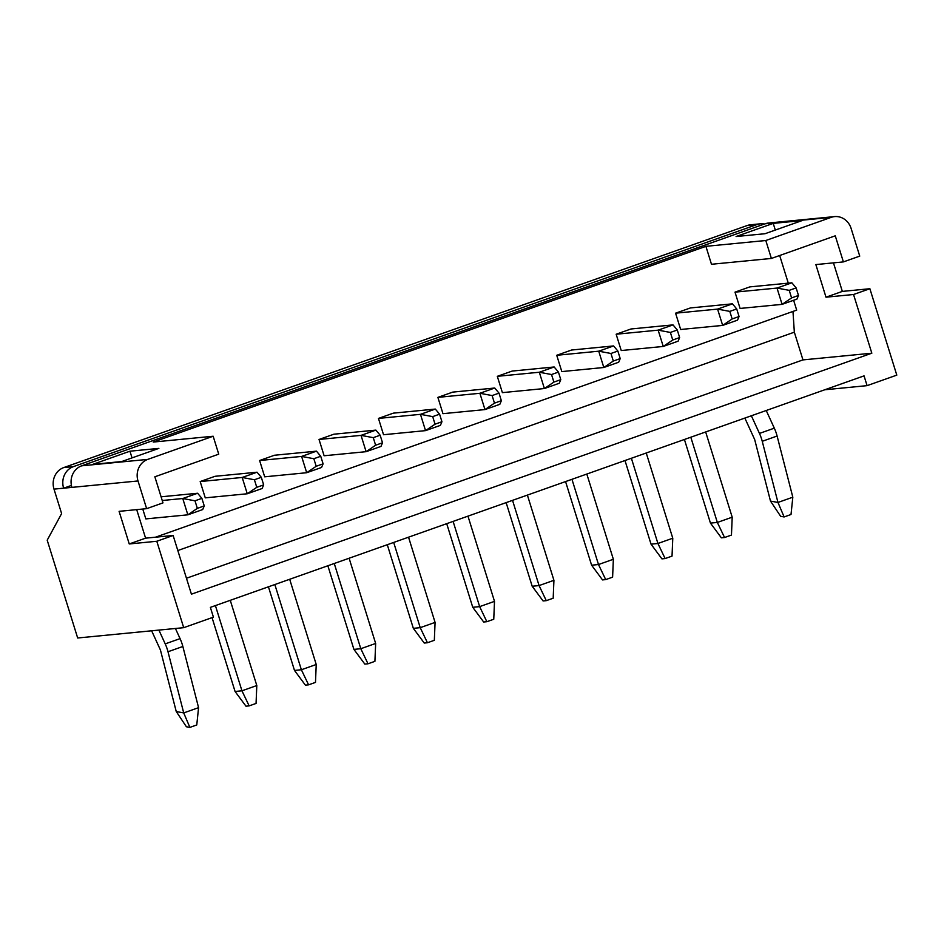 <?xml version="1.0" encoding="UTF-8"?>
<svg xmlns="http://www.w3.org/2000/svg" width="944" height="944" viewBox="0 0 944 944"><rect width="100%" height="100%" fill="white"/><g stroke="black" fill="none" stroke-linecap="round" stroke-linejoin="round"><path stroke-width="1.42" d="M136.703 509.63L145.588 538.163L173.13 535.484L191.42 594.177L871.831 353.198L853.541 294.504L869.884 288.722L896.8 375.122L867.088 385.648L824.808 389.766M736.084 236.531L773.219 223.386L802.14 220.566L764.994 233.723L736.084 236.531M869.884 288.722L842.343 291.401L826 297.195L815.852 264.58L843.393 261.901L859.736 256.119L851.099 228.401A17.145 15.682 84.4 0 0 834.59 216.601A17.145 15.682 84.4 0 0 831.168 217.368L765.796 240.508L771.39 258.444L711.481 264.273L705.9 246.337L765.796 240.508M831.168 217.368L765.065 223.799L81.68 465.817L147.783 459.386A17.145 15.682 84.4 0 0 138.001 480.956L53.997 489.122L61.62 513.583L47.2 540.18L77.668 637.991L183.702 627.677L156.798 541.266L129.245 543.956L119.097 511.341L146.639 508.663L138.001 480.956M146.639 508.663L162.982 502.881L154.851 476.791L218.737 454.17L213.155 436.234L147.783 459.386M213.155 436.234L153.247 442.063L705.9 246.337M92.807 464.354L129.953 451.197L158.863 448.388L121.729 461.545L92.807 464.354M843.393 261.901L835.263 235.823L771.39 258.444M789.231 290.351L791.591 297.915L798.482 295.472L796.134 287.908L789.231 290.351L777.006 288.062L791.863 282.799L749.866 286.882L735.01 292.144L740.084 308.44L782.092 304.357L777.006 288.062L735.01 292.144M729.806 311.39L732.166 318.954L739.058 316.511L736.709 308.948L729.806 311.39L717.582 309.101L732.438 303.838L690.442 307.933L675.585 313.184L680.659 329.491L722.667 325.409L717.582 309.101L675.585 313.184M670.382 332.441L672.742 340.005L679.633 337.563L677.285 329.999L670.382 332.441L658.157 330.152L673.013 324.889L631.017 328.972L616.161 334.235L621.235 350.543L663.243 346.448L658.157 330.152L616.161 334.235M610.957 353.481L613.317 361.045L620.208 358.602L617.86 351.038L610.957 353.481L598.732 351.192L613.588 345.929L571.592 350.023L556.736 355.286L561.81 371.582L603.818 367.499L598.732 351.192L556.736 355.286M551.532 374.532L553.892 382.096L560.783 379.653L558.435 372.089L551.532 374.532L539.307 372.243L554.163 366.98L512.167 371.063L497.311 376.326L502.385 392.633L544.393 388.539L539.307 372.243L497.311 376.326M492.107 395.571L494.467 403.135L501.358 400.693L499.01 393.129L492.107 395.571L479.882 393.282L494.739 388.019L452.742 392.114L437.886 397.377L442.96 413.673L484.968 409.59L479.882 393.282L437.886 397.377M432.694 416.623L435.042 424.186L441.945 421.744L439.585 414.18L432.694 416.623L420.458 414.333L435.314 409.071L393.318 413.153L378.461 418.416L383.535 434.724L425.543 430.629L420.458 414.333L378.461 418.416M373.269 437.662L375.618 445.226L382.521 442.795L380.161 435.219L373.269 437.662L361.033 435.373L375.889 430.11L333.893 434.205L319.037 439.467L324.111 455.763L366.119 451.68L361.033 435.373L319.037 439.467M313.845 458.713L316.193 466.277L323.096 463.834L320.736 456.271L313.845 458.713L301.608 456.424L316.464 451.161L274.468 455.244L259.612 460.507L264.686 476.814L306.694 472.72L301.608 456.424L259.612 460.507M53.997 489.122A17.145 15.682 -95.6 0 1 63.779 467.563L73.42 466.619A17.145 15.682 84.4 0 0 63.637 488.19L71.414 485.44M764.38 224.035A17.145 15.682 84.4 0 0 760.215 223.834A17.145 15.682 84.4 0 0 756.805 224.601L747.164 225.533L63.779 467.563M747.164 225.533A17.145 15.682 -95.6 0 1 750.574 224.778L760.215 223.834M793.621 300.275L796.689 310.116L155.512 537.195M788.287 283.141L779.673 255.505M200.187 481.558L205.261 497.854L247.269 493.771L242.183 477.463L200.187 481.558L215.043 476.295L257.039 472.212L261.311 477.31L254.42 479.753L256.768 487.328L263.671 484.886L261.311 477.31M142.768 509.04L145.836 518.905L187.844 514.822L182.758 498.515L162.238 500.509M145.588 538.163L129.245 543.956M173.13 535.484L156.798 541.266M842.343 291.401L833.458 262.869M853.541 294.504L826 297.195M867.088 385.648L864.043 375.865L210.37 607.37L213.415 617.152L183.702 627.677M756.805 224.601L73.42 466.619M765.065 223.799A17.145 15.682 -95.6 0 1 768.487 223.032L834.59 216.601M71.909 487.387A17.145 15.682 -95.6 0 1 81.68 465.817M792.972 311.437L794.341 332.182L177.826 550.529M186.452 578.247L802.966 359.9L794.341 332.182M802.966 359.9L871.831 353.198M775.307 230.076L773.219 223.386M132.03 457.887L129.953 451.197M151.642 630.793L160.279 649.661A1.711 0.673 70.5 0 1 160.527 650.381L176.245 711.54L183.714 712.921L198.57 707.658L196.765 724.957L189.874 727.399L186.405 726.762L176.245 711.54M175.419 628.48L180.068 638.628A18.856 7.422 70.5 0 1 182.853 646.487L198.57 707.658M158.899 630.085L165.212 643.879A18.856 7.422 70.5 0 1 167.997 651.749L183.714 712.921L189.874 727.399M194.995 500.804L197.343 508.368L204.246 505.925L201.886 498.361L194.995 500.804L182.758 498.515L197.615 493.252L161.094 496.804M204.246 505.925L202.7 509.559L187.844 514.822L197.343 508.368M197.615 493.252L201.886 498.361M212.058 617.636L235.068 691.48L241.947 690.807L256.803 685.545L256.06 703.433L249.157 705.876L245.971 706.195L235.068 691.48M230.265 600.325L256.803 685.545M215.409 605.588L241.947 690.807L249.157 705.876M254.42 479.753L242.183 477.463L257.039 472.212M263.671 484.886L262.125 488.508L247.269 493.771L256.768 487.328M268.438 586.802L294.493 670.429L301.372 669.756L316.228 664.493L315.485 682.394L308.582 684.837L305.396 685.143L294.493 670.429M289.69 579.274L316.228 664.493M274.834 584.537L301.372 669.756L308.582 684.837M323.096 463.834L321.55 467.469L306.694 472.72L316.193 466.277M316.464 451.161L320.736 456.271M327.863 565.763L353.917 649.389L360.797 648.717L375.653 643.454L374.91 661.343L368.007 663.785L364.821 664.092L353.917 649.389M349.115 558.234L375.653 643.454M334.259 563.497L360.797 648.717L368.007 663.785M382.521 442.795L380.975 446.418L366.119 451.68L375.618 445.226M375.889 430.11L380.161 435.219M387.288 544.712L413.342 628.338L420.222 627.666L435.078 622.403L434.334 640.303L427.431 642.746L424.245 643.053L413.342 628.338M408.54 537.183L435.078 622.403M393.683 542.446L420.222 627.666L427.431 642.746M441.945 421.744L440.4 425.366L425.543 430.629L435.042 424.186M435.314 409.071L439.585 414.18M446.713 523.672L472.755 607.299L479.646 606.626L494.503 601.363L493.759 619.252L486.856 621.695L483.67 622.002L472.755 607.299M467.964 516.144L494.503 601.363M453.108 521.407L479.646 606.626L486.856 621.695M501.358 400.693L499.824 404.327L484.968 409.59L494.467 403.135M494.739 388.019L499.01 393.129M506.137 502.621L532.18 586.248L539.071 585.575L553.927 580.312L553.184 598.213L546.281 600.655L543.083 600.962L532.18 586.248M527.389 495.093L553.927 580.312M512.533 500.355L539.071 585.575L546.281 600.655M560.783 379.653L559.249 383.276L544.393 388.539L553.892 382.096M554.163 366.98L558.435 372.089M565.562 481.57L591.605 565.196L598.496 564.536L613.352 559.273L612.609 577.162L605.706 579.604L602.508 579.911L591.605 565.196M586.814 474.053L613.352 559.273M571.958 479.316L598.496 564.536L605.706 579.604M620.208 358.602L618.674 362.236L603.818 367.499L613.317 361.045M613.588 345.929L617.86 351.038M624.987 460.53L651.03 544.157L657.921 543.484L672.777 538.222L672.034 556.11L665.131 558.553L661.933 558.872L651.03 544.157M646.239 453.002L672.777 538.222M631.383 458.265L657.921 543.484L665.131 558.553M679.633 337.563L678.099 341.185L663.243 346.448L672.742 340.005M673.013 324.889L677.285 329.999M684.412 439.479L710.454 523.106L717.346 522.445L732.202 517.182L731.458 535.071L724.555 537.514L721.358 537.82L710.454 523.106M705.664 431.963L732.202 517.182M690.807 437.225L717.346 522.445L724.555 537.514M739.058 316.511L737.524 320.146L722.667 325.409L732.166 318.954M732.438 303.838L736.709 308.948M744.851 418.074L754.527 439.208A1.711 0.673 70.5 0 1 754.775 439.916L770.493 501.087L777.962 502.456L792.818 497.193L791.013 514.504L784.122 516.946L780.653 516.309L770.493 501.087M766.221 410.51L774.316 428.163A18.856 7.422 70.5 0 1 777.101 436.034L792.818 497.193M751.365 415.773L759.46 433.426A18.856 7.422 70.5 0 1 762.245 441.296L777.962 502.456L784.122 516.946M798.482 295.472L796.948 299.095L782.092 304.357L791.591 297.915M791.863 282.799L796.134 287.908M167.997 651.749L182.853 646.487M165.212 643.879L180.068 638.628M762.245 441.296L777.101 436.034M759.46 433.426L774.316 428.163"/></g></svg>
